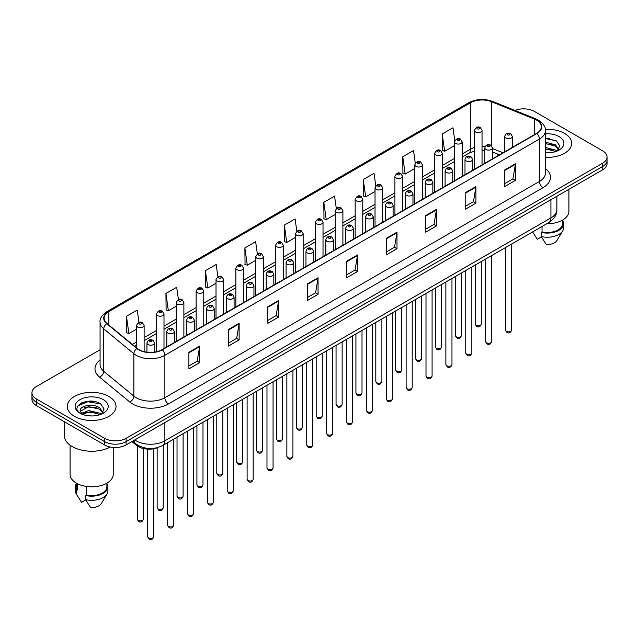 <?xml version="1.0" encoding="UTF-8"?>
<svg xmlns="http://www.w3.org/2000/svg" width="639" height="639" viewBox="0 0 639 639"><rect width="100%" height="100%" fill="white"/><g stroke="black" fill="none" stroke-linecap="round" stroke-linejoin="round"><path stroke-width="0.96" d="M499.394 154.854L492.477 152.058M158.312 447.372A15.224 8.786 180 0 1 136.61 445.423L131.938 441.581M564.556 133.391A24.354 14.058 0 0 0 545.291 129.326A24.354 14.058 0 0 1 564.556 133.391A24.354 14.058 0 0 1 571.689 143.336A24.354 14.058 0 0 0 564.556 133.391M108.886 396.476A24.354 14.058 0 0 0 82.343 393.424A24.354 14.058 0 0 0 67.311 406.412A24.354 14.058 0 0 0 74.444 416.356A24.354 14.058 0 0 0 100.986 419.408A24.354 14.058 0 0 0 116.018 406.412A24.354 14.058 0 0 0 108.886 396.476A24.354 14.058 0 0 0 82.343 393.424A24.354 14.058 0 0 0 67.311 406.412A24.354 14.058 0 0 0 74.444 416.356A24.354 14.058 0 0 0 100.986 419.408A24.354 14.058 0 0 0 116.018 406.412A24.354 14.058 0 0 0 108.886 396.476M536.576 120.132A16.239 9.377 180 0 1 541.329 126.762A16.239 9.377 180 0 1 536.576 133.391L161.987 349.653A16.239 9.377 180 0 1 137.209 348.407L107.064 323.55A16.239 9.377 180 0 1 104.125 318.174A16.239 9.377 180 0 1 108.878 311.544L470.56 102.727A16.239 9.377 180 0 1 491.351 101.681L534.404 119.086A16.239 9.377 180 0 1 536.576 120.132M536.856 119.964A16.646 9.609 0 0 0 534.635 118.894L491.591 101.489A16.646 9.609 0 0 0 470.272 102.567L108.59 311.377A16.646 9.609 0 0 0 106.729 323.685L136.874 348.535A16.646 9.609 0 0 0 162.274 349.821L536.856 133.559A16.646 9.609 0 0 0 536.856 119.964M100.067 349.781L36.407 386.531A15.224 8.786 0 0 0 31.95 392.745L31.95 399.375A15.224 8.786 0 0 0 36.407 405.589L104.58 444.944L104.58 441.629A15.224 8.786 0 0 0 126.107 441.629L602.593 166.539A15.224 8.786 0 0 0 607.05 160.325A15.224 8.786 0 0 1 602.593 166.539L126.107 441.629A15.224 8.786 0 0 1 104.58 441.629L36.407 402.274L104.58 441.629L104.58 438.314A15.224 8.786 0 0 0 126.107 438.314L602.593 163.225A15.224 8.786 0 0 0 607.05 157.01A15.224 8.786 0 0 0 602.593 150.796L534.42 111.434A15.224 8.786 0 0 0 514.954 110.435M31.95 396.06A15.224 8.786 0 0 0 36.407 402.274A15.224 8.786 0 0 1 31.95 396.06M188.896 352.305L188.896 368.879L199.664 362.664L199.664 346.09L188.896 352.305M188.896 365.939L197.187 361.155L199.616 346.642A4.058 2.34 -120 0 0 199.664 346.09M197.116 361.195L199.664 362.664M228.363 329.524L228.363 346.09L239.13 339.876L239.13 323.31L228.363 329.524M228.363 343.151L236.654 338.366L239.082 323.861A4.058 2.34 -120 0 0 239.13 323.31M236.582 338.406L239.13 339.876M267.837 306.736L267.837 323.31L278.596 317.096L278.596 300.522L267.837 306.736M267.837 320.371L276.12 315.578L278.556 301.073A4.058 2.34 -120 0 0 278.596 300.522M276.048 315.626L278.596 317.096M307.303 283.948L307.303 300.522L318.062 294.307L318.062 277.733L307.303 283.948M307.303 297.582L315.594 292.798L318.022 278.284A4.058 2.34 -120 0 0 318.062 277.733M315.522 292.838L318.062 294.307M504.642 170.014L504.642 186.588L515.401 180.374L515.401 163.8L504.642 170.014M504.642 183.649L512.933 178.864L515.361 164.351A4.058 2.34 -120 0 0 515.401 163.8M512.853 178.904L515.401 180.374M465.168 192.802L465.168 209.376L475.935 203.162L475.935 186.588L465.168 192.802M465.168 206.437L473.459 201.644L475.895 187.139A4.058 2.34 -120 0 0 475.935 186.588M473.387 201.692L475.935 203.162M425.702 215.591L425.702 232.165L436.469 225.95L436.469 209.376L425.702 215.591M425.702 229.217L433.993 224.433L436.421 209.927A4.058 2.34 -120 0 0 436.469 209.376M433.921 224.473L436.469 225.95M386.236 238.379L386.236 254.945L397.003 248.731L397.003 232.165L386.236 238.379M386.236 252.006L394.527 247.221L396.955 232.708A4.058 2.34 -120 0 0 397.003 232.165M394.455 247.261L397.003 248.731M346.769 261.159L346.769 277.733L357.536 271.519L357.536 254.945L346.769 261.159M346.769 274.794L355.06 270.009L357.489 255.496A4.058 2.34 -120 0 0 357.536 254.945M354.988 270.049L357.536 271.519M545.386 157.354A24.354 14.058 0 0 0 571.689 143.336A24.354 14.058 0 0 1 545.386 157.354M31.95 392.745A15.224 8.786 0 0 0 36.407 398.96L104.58 438.314M217.891 276.759L216.166 264.474L205.399 270.688L205.574 287.167M178.425 299.587L176.699 287.262L165.932 293.477L166.108 309.947M138.967 322.431L137.233 310.051L126.466 316.265L126.642 332.735M336.306 208.482L334.572 196.117L323.805 202.331L323.981 218.802M375.788 185.805L374.039 173.329L363.272 179.543L363.447 196.013M415.278 163.201L413.505 150.54L402.738 156.755L402.913 173.233M454.792 140.708L452.971 127.76L442.212 133.974L442.38 150.445M257.357 253.963L255.632 241.694L244.873 247.908L245.041 264.378M296.831 231.206L295.098 218.905L284.339 225.12L284.515 241.59M284.339 225.12L286.767 242.437L295.53 237.373M286.767 242.437L284.339 241.526M323.805 202.331L326.233 219.648L335.283 214.424M326.233 219.648L323.805 218.738M363.272 179.543L365.7 196.86L375.037 191.468M365.7 196.86L363.272 195.949M402.738 156.755L405.174 174.072L414.791 168.52M405.174 174.072L402.738 173.169M442.212 133.974L444.64 151.283L454.553 145.564M444.64 151.283L442.212 150.381M244.873 247.908L247.301 265.217L255.776 260.329M247.301 265.217L244.873 264.314M205.399 270.688L207.835 288.005L216.022 283.277M207.835 288.005L205.399 287.095M165.932 293.477L168.361 310.794L176.268 306.233M168.361 310.794L165.932 309.883M126.466 316.265L128.894 333.582L136.514 329.181M128.894 333.582L126.466 332.671M93.693 401.388A20.296 11.718 0 0 0 81.816 402.802M549.364 138.304A20.296 11.718 0 0 0 545.386 138.304M104.58 444.944A15.224 8.786 0 0 0 126.107 444.944L602.593 169.854A15.224 8.786 0 0 0 607.05 163.632L607.05 157.01M546.792 223.73A21.566 12.453 0 0 0 568.902 211.277L568.902 189.304M545.386 152.713L548.43 152.865M545.386 147.449L555.451 150.101L556.793 151.171M545.386 148.767L555.451 151.411M545.386 142.185L555.451 144.837L558.742 149.39M545.386 143.519L555.451 146.147L558.486 149.734M545.386 152.817A16.542 9.553 0 0 0 559.037 150.093A16.542 9.553 0 0 0 559.037 136.578A16.542 9.553 0 0 0 545.386 133.847M557.184 151.012L559.772 145.924L556.497 140.979L545.386 138.024M532.646 231.989L537.247 239.274L541.433 236.853M542.04 226.47L542.04 231.949A15.224 8.786 0 0 0 562.56 223.714L562.56 220.104M542.04 231.949L541.249 232.404L541.249 236.542L546.217 244.449A10.152 5.863 0 0 0 556.928 240.536L562.687 230.911A16.239 9.377 0 0 0 563.574 227.851L563.574 223.714A16.239 9.377 0 0 0 562.56 220.447M541.249 236.542A16.239 9.377 0 0 0 562.687 230.911M541.249 232.404A16.239 9.377 0 0 0 563.574 223.714M545.386 138.535L556.273 140.836M545.386 143.799L552.687 144.726M545.386 149.063L552.671 149.981M64.259 421.668L64.259 435.415A27.397 15.823 0 0 0 72.287 446.605A27.397 15.823 0 0 0 110.283 447.02M70.098 445.175L70.098 474.362A21.566 12.453 0 0 0 76.416 483.164A21.566 12.453 0 0 0 99.916 485.864A21.566 12.453 0 0 0 113.231 474.362L113.231 447.436M88.893 415.829L92.759 415.949M81.305 413.409L88.693 410.589L99.772 413.177L101.114 414.256M81.848 414.232L90.283 411.843L99.772 414.495M80.195 410.621L82.088 414.208M80.21 410.949C79.036 405.861 92.998 402.858 99.772 407.914L103.071 412.467M80.266 411.284L88.669 406.652L99.772 409.232L102.807 412.81M101.505 414.096L104.101 409L100.818 404.064C89.212 395.717 68.581 406.716 80.498 413.457L81.089 413.816M103.366 399.663A16.542 9.553 0 0 0 79.963 399.663A16.542 9.553 0 0 0 79.963 413.169A16.542 9.553 0 0 0 103.366 413.169A16.542 9.553 0 0 0 103.366 399.663M76.44 483.18L76.44 486.79A15.224 8.786 0 0 0 77.391 489.849L77.391 483.699M76.44 483.531A16.239 9.377 0 0 0 75.426 486.79L75.426 490.936A16.239 9.377 0 0 0 76.313 493.995A16.239 9.377 0 0 0 76.608 494.45L81.576 502.35L85.762 499.938M76.608 494.45L76.608 490.305L77.391 489.849M75.426 486.79A16.239 9.377 0 0 0 76.608 490.305M82.343 414.543L80.25 411.204M86.361 486.431L86.361 495.033A15.224 8.786 0 0 0 106.889 486.79L106.889 483.18M86.361 495.033L85.578 495.481L85.578 499.626L90.546 507.526A10.152 5.863 0 0 0 101.258 503.62L107.009 493.995A16.239 9.377 0 0 0 107.903 490.936L107.903 486.79A16.239 9.377 0 0 0 106.889 483.531M85.578 499.626A16.239 9.377 0 0 0 107.009 493.995M85.578 495.481A16.239 9.377 0 0 0 107.903 486.79M78.078 405.725L87.791 401.739L100.595 403.912M84.148 407.658L87.791 406.995L97.016 407.802M84.1 412.93L87.791 412.259L97 413.066M136.61 444.385L136.61 445.423M545.386 168.52A25.368 14.649 180 0 1 543.03 187.666L168.448 403.928A5.072 2.931 60 0 1 164.862 397.714L539.444 181.452A20.296 11.718 0 0 0 545.386 173.161L545.386 130.739A20.296 11.718 180 0 1 539.444 139.022A5.072 2.931 -120 0 0 536.856 133.559M168.448 403.928A25.368 14.649 180 0 1 132.569 403.928A25.368 14.649 180 0 1 129.725 401.971L99.58 377.122A25.368 14.649 180 0 1 100.067 359.925M136.155 397.714A20.296 11.718 0 0 0 164.862 397.714L164.862 355.292A20.296 11.718 180 0 1 133.878 353.726L103.734 328.869A20.296 11.718 180 0 1 100.067 322.152L100.067 364.573A20.296 11.718 0 0 0 103.734 371.299L133.878 396.148A20.296 11.718 0 0 0 136.155 397.714M545.386 130.739C546.065 127.568 543.733 124.03 538.389 120.132L535.722 118.838A5.072 2.38 112 0 0 534.635 118.894M535.722 118.838L492.677 101.433C484.266 98.462 476.287 98.893 468.738 102.727A5.072 2.931 60 0 1 470.272 102.567M108.59 311.377A5.072 2.931 -120 0 0 107.064 311.536C101.793 315.331 99.46 318.861 100.067 322.152M106.729 323.685A5.072 3.395 129.5 0 0 103.734 328.869L103.734 371.299A5.072 3.395 -50.5 0 1 99.58 377.122M492.677 101.433A5.072 2.38 112 0 0 491.591 101.489M136.874 348.535A5.072 3.395 129.5 0 0 133.878 353.726L133.878 396.148A5.072 3.395 -50.5 0 1 129.725 401.971M162.274 349.821A5.072 2.931 60 0 1 164.862 355.292L539.444 139.022L539.444 181.452A5.072 2.931 60 0 0 543.03 187.666M126.107 438.314L126.107 444.944M602.593 163.225L602.593 169.854M36.407 398.96L36.407 405.589M108.878 311.544L108.878 325.051M534.404 119.086L534.404 134.645M491.351 101.681L491.351 145.556M502.981 152.785L492.477 148.536M485.193 146.563A16.239 9.377 0 0 0 482.038 146.387M474.426 147.481A16.239 9.377 0 0 0 470.56 149.135L462.157 153.983M470.56 102.727L470.56 149.135A9.13 5.272 60 0 1 468.667 153.312L462.157 157.066M454.553 158.376L442.284 165.461M434.672 169.854L422.403 176.931M414.791 181.324L402.53 188.409M394.918 192.802L382.649 199.887M375.037 204.28L362.776 211.365M355.164 215.758L342.895 222.835M335.283 227.228L323.022 234.313M315.41 238.706L303.142 245.791M295.53 250.184L283.261 257.269M275.649 261.663L263.388 268.739M255.776 273.141L243.507 280.217M235.895 284.611L223.634 291.696M216.022 296.089L203.753 303.174M196.141 307.567L183.88 314.644M176.268 319.045L163.999 326.122M156.387 330.515L144.118 337.6M136.514 341.993L132.345 344.397M499.506 154.79L493.172 152.234A9.13 4.281 -68 0 1 492.477 151.77M346.769 261.686L357.489 255.496M386.236 238.898L396.955 232.708M425.702 216.118L436.421 209.927M465.168 193.329L475.895 187.139M504.642 170.541L515.361 164.351M307.303 284.475L318.022 278.284M267.837 307.263L278.556 301.073M228.363 330.043L239.082 323.861M188.896 352.832L199.616 346.642M134.789 439.936A20.296 11.718 0 0 0 136.155 440.806A20.296 11.718 0 0 0 164.862 440.806L550.922 217.907A20.296 11.718 0 0 0 556.873 209.624C557.016 214.656 554.332 218.969 548.821 222.556L162.753 445.447A10.152 5.863 60 0 0 164.862 440.806L164.862 422.571M550.922 199.68L550.922 217.907A10.152 5.863 60 0 1 548.821 222.556M133.966 440.407A10.152 6.789 129.5 0 0 135.74 443.706L132.656 441.166M511.591 330.083C510.593 332.823 509.035 333.622 506.927 332.488L505.505 330.083A3.043 1.757 0 0 0 506.4 331.329A3.043 1.757 0 0 0 509.714 331.705A3.043 1.757 0 0 0 511.591 330.083L511.591 244.05M505.856 137.992A3.802 2.197 180 0 1 504.746 136.434C505.721 133.311 507.709 132.409 510.713 133.719L512.358 136.434A3.802 2.197 180 0 1 510.01 138.463A3.802 2.197 180 0 1 505.856 137.992M509.451 133.847A1.27 0.735 0 0 0 507.654 133.847A1.27 0.735 0 0 0 507.654 134.885A1.27 0.735 0 0 0 509.451 134.885A1.27 0.735 0 0 0 509.451 133.847M476.079 325.299A3.043 1.757 0 0 0 479.394 325.682A3.043 1.757 0 0 0 481.279 324.053C480.272 326.793 478.715 327.591 476.606 326.457L475.184 324.053A3.043 1.757 0 0 0 476.079 325.299M482.038 164.878L482.038 130.412A3.802 2.197 180 0 1 479.689 132.441A3.802 2.197 180 0 1 475.544 131.961A3.802 2.197 180 0 1 474.426 130.412L474.426 169.271M477.333 128.854A1.27 0.735 0 0 0 479.13 128.854A1.27 0.735 0 0 0 479.13 127.816A1.27 0.735 0 0 0 477.333 127.816A1.27 0.735 0 0 0 477.333 128.854M491.718 341.561C490.712 344.301 489.154 345.1 487.046 343.966L485.632 341.561A3.043 1.757 0 0 0 486.519 342.8A3.043 1.757 0 0 0 489.841 343.183A3.043 1.757 0 0 0 491.718 341.561L491.718 255.528M485.983 149.47A3.802 2.197 180 0 1 484.865 147.913C485.84 144.789 487.829 143.887 490.84 145.197L492.477 147.913A3.802 2.197 180 0 1 490.129 149.941A3.802 2.197 180 0 1 485.983 149.47M489.57 145.325A1.27 0.735 0 0 0 487.773 145.325A1.27 0.735 0 0 0 487.773 146.355A1.27 0.735 0 0 0 489.57 146.355A1.27 0.735 0 0 0 489.57 145.325M471.838 353.032C470.839 355.771 469.282 356.578 467.165 355.436L465.751 353.032A3.043 1.757 0 0 0 466.646 354.278A3.043 1.757 0 0 0 469.961 354.661A3.043 1.757 0 0 0 471.838 353.032L471.838 266.998M466.103 160.94A3.802 2.197 180 0 1 464.992 159.391C465.959 156.267 467.956 155.365 470.959 156.675L472.604 159.391A3.802 2.197 180 0 1 470.256 161.419A3.802 2.197 180 0 1 466.103 160.94M469.689 156.803A1.27 0.735 0 0 0 467.9 156.803A1.27 0.735 0 0 0 467.9 157.833A1.27 0.735 0 0 0 469.689 157.833A1.27 0.735 0 0 0 469.689 156.803M451.965 364.51C450.958 367.249 449.401 368.048 447.292 366.914L445.87 364.51A3.043 1.757 0 0 0 446.765 365.756A3.043 1.757 0 0 0 450.08 366.139A3.043 1.757 0 0 0 451.965 364.51L451.965 278.476M446.23 172.418A3.802 2.197 180 0 1 445.111 170.869C446.086 167.745 448.075 166.835 451.086 168.153L452.724 170.869A3.802 2.197 180 0 1 450.375 172.897A3.802 2.197 180 0 1 446.23 172.418M449.816 168.273A1.27 0.735 0 0 0 448.019 168.273A1.27 0.735 0 0 0 448.019 169.311A1.27 0.735 0 0 0 449.816 169.311A1.27 0.735 0 0 0 449.816 168.273M432.084 375.988C431.085 378.727 429.528 379.526 427.411 378.392L425.997 375.988A3.043 1.757 0 0 0 426.892 377.234A3.043 1.757 0 0 0 430.207 377.609A3.043 1.757 0 0 0 432.084 375.988L432.084 289.954M426.349 183.896A3.802 2.197 180 0 1 425.239 182.339C426.205 179.216 428.202 178.313 431.205 179.623L432.843 182.339A3.802 2.197 180 0 1 430.494 184.367A3.802 2.197 180 0 1 426.349 183.896M429.935 179.751A1.27 0.735 0 0 0 428.146 179.751A1.27 0.735 0 0 0 428.146 180.789A1.27 0.735 0 0 0 429.935 180.789A1.27 0.735 0 0 0 429.935 179.751M456.198 336.777A3.043 1.757 0 0 0 459.521 337.152A3.043 1.757 0 0 0 461.398 335.531C460.399 338.271 458.842 339.069 456.725 337.935L455.311 335.531A3.043 1.757 0 0 0 456.198 336.777M462.157 176.356L462.157 141.882A3.802 2.197 180 0 1 459.808 143.911A3.802 2.197 180 0 1 455.663 143.44A3.802 2.197 180 0 1 454.553 141.882L454.553 180.749M457.46 140.332A1.27 0.735 0 0 0 459.249 140.332A1.27 0.735 0 0 0 459.249 139.294A1.27 0.735 0 0 0 457.46 139.294A1.27 0.735 0 0 0 457.46 140.332M436.325 348.247A3.043 1.757 0 0 0 439.64 348.63A3.043 1.757 0 0 0 441.525 347.009C440.519 349.749 438.961 350.547 436.852 349.413L435.431 347.009A3.043 1.757 0 0 0 436.325 348.247M442.284 187.826L442.284 153.36A3.802 2.197 180 0 1 439.936 155.389A3.802 2.197 180 0 1 435.79 154.918A3.802 2.197 180 0 1 434.672 153.36L434.672 192.219M437.579 151.81A1.27 0.735 0 0 0 439.376 151.81A1.27 0.735 0 0 0 439.376 150.772A1.27 0.735 0 0 0 437.579 150.772A1.27 0.735 0 0 0 437.579 151.81M416.444 359.725A3.043 1.757 0 0 0 419.767 360.108A3.043 1.757 0 0 0 421.644 358.487C420.646 361.219 419.088 362.025 416.971 360.891L415.558 358.487A3.043 1.757 0 0 0 416.444 359.725M422.403 199.304L422.403 164.838A3.802 2.197 180 0 1 420.055 166.867A3.802 2.197 180 0 1 415.909 166.388A3.802 2.197 180 0 1 414.791 164.838L414.791 203.697M417.706 163.28A1.27 0.735 0 0 0 419.496 163.28A1.27 0.735 0 0 0 419.496 162.25A1.27 0.735 0 0 0 417.706 162.25A1.27 0.735 0 0 0 417.706 163.28M412.211 387.466C411.204 390.205 409.647 391.004 407.538 389.87L406.116 387.466A3.043 1.757 0 0 0 407.011 388.704A3.043 1.757 0 0 0 410.326 389.087A3.043 1.757 0 0 0 412.211 387.466L412.211 301.432M406.476 195.374A3.802 2.197 180 0 1 405.358 193.817C406.332 190.694 408.321 189.791 411.332 191.101L412.97 193.817A3.802 2.197 180 0 1 410.621 195.846A3.802 2.197 180 0 1 406.476 195.374M410.062 191.229A1.27 0.735 0 0 0 408.265 191.229A1.27 0.735 0 0 0 408.265 192.267A1.27 0.735 0 0 0 410.062 192.267A1.27 0.735 0 0 0 410.062 191.229M392.33 398.936C391.332 401.675 389.774 402.482 387.657 401.348L386.244 398.936A3.043 1.757 0 0 0 387.13 400.182A3.043 1.757 0 0 0 390.453 400.565A3.043 1.757 0 0 0 392.33 398.936L392.33 312.902M386.595 206.844A3.802 2.197 180 0 1 385.477 205.295C386.451 202.172 388.44 201.269 391.451 202.579L393.089 205.295A3.802 2.197 180 0 1 390.741 207.324A3.802 2.197 180 0 1 386.595 206.844M390.181 202.707A1.27 0.735 0 0 0 388.392 202.707A1.27 0.735 0 0 0 388.392 203.737A1.27 0.735 0 0 0 390.181 203.737A1.27 0.735 0 0 0 390.181 202.707M372.457 410.414C371.451 413.153 369.893 413.952 367.784 412.818L366.363 410.414A3.043 1.757 0 0 0 367.257 411.66A3.043 1.757 0 0 0 370.572 412.043A3.043 1.757 0 0 0 372.457 410.414L372.457 324.38M366.714 218.322A3.802 2.197 180 0 1 365.604 216.773C366.578 213.65 368.567 212.739 371.571 214.057L373.216 216.773A3.802 2.197 180 0 1 370.868 218.802A3.802 2.197 180 0 1 366.714 218.322M370.308 214.177A1.27 0.735 0 0 0 368.511 214.177A1.27 0.735 0 0 0 368.511 215.215A1.27 0.735 0 0 0 370.308 215.215A1.27 0.735 0 0 0 370.308 214.177M396.571 371.203A3.043 1.757 0 0 0 399.886 371.586A3.043 1.757 0 0 0 401.763 369.957C400.765 372.697 399.207 373.495 397.099 372.361L395.677 369.957A3.043 1.757 0 0 0 396.571 371.203M402.53 210.782L402.53 176.316A3.802 2.197 180 0 1 400.182 178.345A3.802 2.197 180 0 1 396.028 177.866A3.802 2.197 180 0 1 394.918 176.316L394.918 215.175M397.825 174.759A1.27 0.735 0 0 0 399.623 174.759A1.27 0.735 0 0 0 399.623 173.72A1.27 0.735 0 0 0 397.825 173.72A1.27 0.735 0 0 0 397.825 174.759M376.69 382.681A3.043 1.757 0 0 0 380.013 383.057A3.043 1.757 0 0 0 381.89 381.435C380.884 384.175 379.326 384.974 377.218 383.839L375.804 381.435A3.043 1.757 0 0 0 376.69 382.681M382.649 222.26L382.649 187.786A3.802 2.197 180 0 1 380.301 189.815A3.802 2.197 180 0 1 376.155 189.344A3.802 2.197 180 0 1 375.037 187.786L375.037 226.653M377.945 186.237A1.27 0.735 0 0 0 379.742 186.237A1.27 0.735 0 0 0 379.742 185.198A1.27 0.735 0 0 0 377.945 185.198A1.27 0.735 0 0 0 377.945 186.237M356.818 394.151A3.043 1.757 0 0 0 360.132 394.535A3.043 1.757 0 0 0 362.009 392.913C361.011 395.653 359.453 396.452 357.337 395.317L355.923 392.913A3.043 1.757 0 0 0 356.818 394.151M362.776 233.73L362.776 199.264A3.802 2.197 180 0 1 360.428 201.293A3.802 2.197 180 0 1 356.274 200.822A3.802 2.197 180 0 1 355.164 199.264L355.164 238.131M358.072 197.715A1.27 0.735 0 0 0 359.861 197.715A1.27 0.735 0 0 0 359.861 196.676A1.27 0.735 0 0 0 358.072 196.676A1.27 0.735 0 0 0 358.072 197.715M352.576 421.892C351.57 424.631 350.012 425.43 347.904 424.296L346.49 421.892A3.043 1.757 0 0 0 347.376 423.138A3.043 1.757 0 0 0 350.699 423.513A3.043 1.757 0 0 0 352.576 421.892L352.576 335.858M346.841 229.8A3.802 2.197 180 0 1 345.723 228.243C346.697 225.12 348.686 224.217 351.698 225.527L353.335 228.243A3.802 2.197 180 0 1 350.987 230.272A3.802 2.197 180 0 1 346.841 229.8M350.428 225.655A1.27 0.735 0 0 0 348.63 225.655A1.27 0.735 0 0 0 348.63 226.693A1.27 0.735 0 0 0 350.428 226.693A1.27 0.735 0 0 0 350.428 225.655M332.695 433.37C331.697 436.11 330.139 436.908 328.023 435.774L326.609 433.37A3.043 1.757 0 0 0 327.503 434.608A3.043 1.757 0 0 0 330.818 434.991A3.043 1.757 0 0 0 332.695 433.37L332.695 347.336M326.96 241.278A3.802 2.197 180 0 1 325.85 239.721C326.825 236.598 328.813 235.695 331.817 237.005L333.462 239.721A3.802 2.197 180 0 1 331.114 241.75A3.802 2.197 180 0 1 326.96 241.278M330.555 237.133A1.27 0.735 0 0 0 328.758 237.133A1.27 0.735 0 0 0 328.758 238.171A1.27 0.735 0 0 0 330.555 238.171A1.27 0.735 0 0 0 330.555 237.133M312.822 444.848C311.816 447.58 310.258 448.386 308.15 447.252L306.736 444.848A3.043 1.757 0 0 0 307.623 446.086A3.043 1.757 0 0 0 310.945 446.469A3.043 1.757 0 0 0 312.822 444.848L312.822 358.806M307.087 252.748A3.802 2.197 180 0 1 305.969 251.199C306.944 248.076 308.933 247.173 311.944 248.483L313.581 251.199A3.802 2.197 180 0 1 311.233 253.228A3.802 2.197 180 0 1 307.087 252.748M310.674 248.611A1.27 0.735 0 0 0 308.877 248.611A1.27 0.735 0 0 0 308.877 249.641A1.27 0.735 0 0 0 310.674 249.641A1.27 0.735 0 0 0 310.674 248.611M292.942 456.318C291.943 459.058 290.386 459.856 288.269 458.722L286.855 456.318A3.043 1.757 0 0 0 287.75 457.564A3.043 1.757 0 0 0 291.064 457.947A3.043 1.757 0 0 0 292.942 456.318L292.942 370.285M287.207 264.226A3.802 2.197 180 0 1 286.096 262.677C287.063 259.554 289.06 258.643 292.063 259.961L293.708 262.677A3.802 2.197 180 0 1 291.352 264.706A3.802 2.197 180 0 1 287.207 264.226M290.793 260.081A1.27 0.735 0 0 0 289.004 260.081A1.27 0.735 0 0 0 289.004 261.119A1.27 0.735 0 0 0 290.793 261.119A1.27 0.735 0 0 0 290.793 260.081M273.069 467.796C272.062 470.536 270.505 471.334 268.396 470.2L266.974 467.796A3.043 1.757 0 0 0 267.869 469.042A3.043 1.757 0 0 0 271.184 469.417A3.043 1.757 0 0 0 273.069 467.796L273.069 381.763M267.334 275.705A3.802 2.197 180 0 1 266.215 274.147C267.19 271.024 269.179 270.121 272.19 271.431L273.827 274.147A3.802 2.197 180 0 1 271.479 276.176A3.802 2.197 180 0 1 267.334 275.705M270.92 271.559A1.27 0.735 0 0 0 269.123 271.559A1.27 0.735 0 0 0 269.123 272.597A1.27 0.735 0 0 0 270.92 272.597A1.27 0.735 0 0 0 270.92 271.559M336.937 405.629A3.043 1.757 0 0 0 340.252 406.013A3.043 1.757 0 0 0 342.137 404.391C341.13 407.123 339.573 407.93 337.464 406.795L336.042 404.391A3.043 1.757 0 0 0 336.937 405.629M342.895 245.208L342.895 210.742A3.802 2.197 180 0 1 340.547 212.771A3.802 2.197 180 0 1 336.402 212.292A3.802 2.197 180 0 1 335.283 210.742L335.283 249.601M338.191 209.185A1.27 0.735 0 0 0 339.988 209.185A1.27 0.735 0 0 0 339.988 208.154A1.27 0.735 0 0 0 338.191 208.154A1.27 0.735 0 0 0 338.191 209.185M317.064 417.107A3.043 1.757 0 0 0 320.379 417.491A3.043 1.757 0 0 0 322.256 415.861C321.257 418.601 319.7 419.4 317.583 418.265L316.169 415.861A3.043 1.757 0 0 0 317.064 417.107M323.022 256.686L323.022 222.22A3.802 2.197 180 0 1 320.666 224.249A3.802 2.197 180 0 1 316.521 223.77A3.802 2.197 180 0 1 315.41 222.22L315.41 261.079M318.318 220.663A1.27 0.735 0 0 0 320.107 220.663A1.27 0.735 0 0 0 320.107 219.624A1.27 0.735 0 0 0 318.318 219.624A1.27 0.735 0 0 0 318.318 220.663M297.183 428.585A3.043 1.757 0 0 0 300.498 428.961A3.043 1.757 0 0 0 302.383 427.339C301.376 430.079 299.819 430.878 297.71 429.743L296.288 427.339A3.043 1.757 0 0 0 297.183 428.585M303.142 268.164L303.142 233.69A3.802 2.197 180 0 1 300.793 235.727A3.802 2.197 180 0 1 296.648 235.248A3.802 2.197 180 0 1 295.53 233.69L295.53 272.557M298.437 232.141A1.27 0.735 0 0 0 300.234 232.141A1.27 0.735 0 0 0 300.234 231.102A1.27 0.735 0 0 0 298.437 231.102A1.27 0.735 0 0 0 298.437 232.141M277.302 440.055A3.043 1.757 0 0 0 280.625 440.439A3.043 1.757 0 0 0 282.502 438.817C281.503 441.557 279.946 442.356 277.829 441.222L276.415 438.817A3.043 1.757 0 0 0 277.302 440.055M283.261 279.634L283.261 245.168A3.802 2.197 180 0 1 280.912 247.197A3.802 2.197 180 0 1 276.767 246.726A3.802 2.197 180 0 1 275.649 245.168L275.649 284.036M278.564 243.619A1.27 0.735 0 0 0 280.353 243.619A1.27 0.735 0 0 0 280.353 242.58A1.27 0.735 0 0 0 278.564 242.58A1.27 0.735 0 0 0 278.564 243.619M257.429 451.533A3.043 1.757 0 0 0 260.744 451.917A3.043 1.757 0 0 0 262.629 450.295C261.623 453.027 260.065 453.834 257.956 452.7L256.535 450.295A3.043 1.757 0 0 0 257.429 451.533M263.388 291.112L263.388 256.646A3.802 2.197 180 0 1 261.039 258.675A3.802 2.197 180 0 1 256.886 258.196A3.802 2.197 180 0 1 255.776 256.646L255.776 295.506M258.683 255.089A1.27 0.735 0 0 0 260.48 255.089A1.27 0.735 0 0 0 260.48 254.058A1.27 0.735 0 0 0 258.683 254.058A1.27 0.735 0 0 0 258.683 255.089M253.188 479.274C252.189 482.014 250.632 482.812 248.515 481.678L247.101 479.274A3.043 1.757 0 0 0 247.988 480.512A3.043 1.757 0 0 0 251.311 480.895A3.043 1.757 0 0 0 253.188 479.274L253.188 393.241M247.453 287.183A3.802 2.197 180 0 1 246.342 285.625C247.309 282.502 249.298 281.599 252.309 282.909L253.947 285.625A3.802 2.197 180 0 1 251.598 287.654A3.802 2.197 180 0 1 247.453 287.183M251.039 283.037A1.27 0.735 0 0 0 249.25 283.037A1.27 0.735 0 0 0 249.25 284.075A1.27 0.735 0 0 0 251.039 284.075A1.27 0.735 0 0 0 251.039 283.037M233.315 490.752C232.308 493.484 230.751 494.29 228.642 493.156L227.22 490.752A3.043 1.757 0 0 0 228.115 491.99A3.043 1.757 0 0 0 231.43 492.373A3.043 1.757 0 0 0 233.315 490.752L233.315 404.711M227.58 298.653A3.802 2.197 180 0 1 226.462 297.103C227.436 293.98 229.425 293.077 232.436 294.387L234.074 297.103A3.802 2.197 180 0 1 231.725 299.132A3.802 2.197 180 0 1 227.58 298.653M231.166 294.515A1.27 0.735 0 0 0 229.369 294.515A1.27 0.735 0 0 0 229.369 295.545A1.27 0.735 0 0 0 231.166 295.545A1.27 0.735 0 0 0 231.166 294.515M213.434 502.222C212.436 504.962 210.878 505.761 208.761 504.626L207.348 502.222A3.043 1.757 0 0 0 208.234 503.468A3.043 1.757 0 0 0 211.557 503.851A3.043 1.757 0 0 0 213.434 502.222L213.434 416.189M207.699 310.131A3.802 2.197 180 0 1 206.581 308.581C207.555 305.458 209.544 304.547 212.555 305.865L214.193 308.581A3.802 2.197 180 0 1 211.844 310.61A3.802 2.197 180 0 1 207.699 310.131M211.285 305.985A1.27 0.735 0 0 0 209.496 305.985A1.27 0.735 0 0 0 209.496 307.024A1.27 0.735 0 0 0 211.285 307.024A1.27 0.735 0 0 0 211.285 305.985M193.553 513.7C192.555 516.44 190.997 517.239 188.888 516.104L187.467 513.7A3.043 1.757 0 0 0 188.361 514.946A3.043 1.757 0 0 0 191.676 515.322A3.043 1.757 0 0 0 193.553 513.7L193.553 427.667M187.818 321.609A3.802 2.197 180 0 1 186.708 320.051C187.682 316.928 189.671 316.025 192.674 317.335L194.32 320.051A3.802 2.197 180 0 1 191.972 322.088A3.802 2.197 180 0 1 187.818 321.609M191.412 317.463A1.27 0.735 0 0 0 189.615 317.463A1.27 0.735 0 0 0 189.615 318.502A1.27 0.735 0 0 0 191.412 318.502A1.27 0.735 0 0 0 191.412 317.463M173.68 525.178C172.674 527.918 171.116 528.717 169.008 527.582L167.594 525.178A3.043 1.757 0 0 0 168.48 526.416A3.043 1.757 0 0 0 171.803 526.8A3.043 1.757 0 0 0 173.68 525.178L173.68 439.145M167.945 333.087A3.802 2.197 180 0 1 166.827 331.529C167.801 328.406 169.79 327.503 172.802 328.813L174.439 331.529A3.802 2.197 180 0 1 172.091 333.558A3.802 2.197 180 0 1 167.945 333.087M171.532 328.941A1.27 0.735 0 0 0 169.734 328.941A1.27 0.735 0 0 0 169.734 329.98A1.27 0.735 0 0 0 171.532 329.98A1.27 0.735 0 0 0 171.532 328.941M153.799 536.656C152.801 539.388 151.243 540.195 149.127 539.06L147.713 536.656A3.043 1.757 0 0 0 148.607 537.894A3.043 1.757 0 0 0 151.922 538.278A3.043 1.757 0 0 0 153.799 536.656L153.799 448.738M148.064 344.557A3.802 2.197 180 0 1 146.954 343.007C147.921 339.884 149.917 338.982 152.921 340.291L154.566 343.007A3.802 2.197 180 0 1 152.21 345.036A3.802 2.197 180 0 1 148.064 344.557M151.651 340.419A1.27 0.735 0 0 0 149.861 340.419A1.27 0.735 0 0 0 149.861 341.45A1.27 0.735 0 0 0 151.651 341.45A1.27 0.735 0 0 0 151.651 340.419M237.548 463.011A3.043 1.757 0 0 0 240.871 463.395A3.043 1.757 0 0 0 242.748 461.765C241.742 464.505 240.184 465.312 238.075 464.17L236.662 461.765A3.043 1.757 0 0 0 237.548 463.011M243.507 302.59L243.507 268.124A3.802 2.197 180 0 1 241.159 270.153A3.802 2.197 180 0 1 237.013 269.674A3.802 2.197 180 0 1 235.895 268.124L235.895 306.984M238.81 266.567A1.27 0.735 0 0 0 240.599 266.567A1.27 0.735 0 0 0 240.599 265.528A1.27 0.735 0 0 0 238.81 265.528A1.27 0.735 0 0 0 238.81 266.567M217.675 474.489A3.043 1.757 0 0 0 220.99 474.865A3.043 1.757 0 0 0 222.867 473.243C221.869 475.983 220.311 476.782 218.203 475.648L216.781 473.243A3.043 1.757 0 0 0 217.675 474.489M223.634 314.068L223.634 279.594A3.802 2.197 180 0 1 221.286 281.631A3.802 2.197 180 0 1 217.132 281.152A3.802 2.197 180 0 1 216.022 279.594L216.022 318.462M218.929 278.045A1.27 0.735 0 0 0 220.727 278.045A1.27 0.735 0 0 0 220.727 277.007A1.27 0.735 0 0 0 218.929 277.007A1.27 0.735 0 0 0 218.929 278.045M197.794 485.959A3.043 1.757 0 0 0 201.117 486.343A3.043 1.757 0 0 0 202.994 484.721C201.988 487.461 200.43 488.26 198.322 487.126L196.908 484.721A3.043 1.757 0 0 0 197.794 485.959M203.753 325.539L203.753 291.072A3.802 2.197 180 0 1 201.405 293.101A3.802 2.197 180 0 1 197.259 292.63A3.802 2.197 180 0 1 196.141 291.072L196.141 329.94M199.048 289.523A1.27 0.735 0 0 0 200.846 289.523A1.27 0.735 0 0 0 200.846 288.485A1.27 0.735 0 0 0 199.048 288.485A1.27 0.735 0 0 0 199.048 289.523M177.922 497.438A3.043 1.757 0 0 0 181.236 497.821A3.043 1.757 0 0 0 183.113 496.199C182.115 498.931 180.557 499.738 178.441 498.604L177.027 496.199A3.043 1.757 0 0 0 177.922 497.438M183.88 337.017L183.88 302.551A3.802 2.197 180 0 1 181.524 304.579A3.802 2.197 180 0 1 177.378 304.1A3.802 2.197 180 0 1 176.268 302.551L176.268 341.41M179.176 300.993A1.27 0.735 0 0 0 180.965 300.993A1.27 0.735 0 0 0 180.965 299.963A1.27 0.735 0 0 0 179.176 299.963A1.27 0.735 0 0 0 179.176 300.993M158.041 508.916A3.043 1.757 0 0 0 161.355 509.299A3.043 1.757 0 0 0 163.241 507.67C162.234 510.409 160.677 511.216 158.568 510.074L157.146 507.67A3.043 1.757 0 0 0 158.041 508.916M163.999 348.495L163.999 314.029A3.802 2.197 180 0 1 161.651 316.057A3.802 2.197 180 0 1 157.506 315.578A3.802 2.197 180 0 1 156.387 314.029L156.387 351.762M159.295 312.471A1.27 0.735 0 0 0 161.092 312.471A1.27 0.735 0 0 0 161.092 311.441A1.27 0.735 0 0 0 159.295 311.441A1.27 0.735 0 0 0 159.295 312.471M138.16 520.394A3.043 1.757 0 0 0 141.483 520.769A3.043 1.757 0 0 0 143.36 519.148C142.361 521.887 140.804 522.686 138.687 521.552L137.273 519.148A3.043 1.757 0 0 0 138.16 520.394M144.118 351.65L144.118 325.499A3.802 2.197 180 0 1 141.77 327.535A3.802 2.197 180 0 1 137.625 327.056A3.802 2.197 180 0 1 136.514 325.499L136.514 347.832M139.422 323.949A1.27 0.735 0 0 0 141.211 323.949A1.27 0.735 0 0 0 141.211 322.911A1.27 0.735 0 0 0 139.422 322.911A1.27 0.735 0 0 0 139.422 323.949M468.738 102.727L107.064 311.536M493.172 152.234L492.477 151.962M484.865 150.365L482.038 150.245M474.426 151.116L468.667 153.312M454.553 161.467L442.284 168.544M434.672 172.937L422.403 180.022M414.791 184.415L402.53 191.5M394.918 195.893L382.649 202.978M375.037 207.371L362.776 214.448M355.164 218.842L342.895 225.926M335.283 230.32L323.022 237.404M315.41 241.798L303.142 248.883M295.53 253.276L283.261 260.353M275.649 264.746L263.388 271.831M255.776 276.224L243.507 283.309M235.895 287.702L223.634 294.787M216.022 299.18L203.753 306.257M196.141 310.658L183.88 317.735M176.268 322.128L163.999 329.213M156.387 333.606L144.118 340.691M136.514 345.084L134.549 346.218M162.753 445.447C154.59 449.552 146.427 449.552 138.256 445.447L135.74 443.706M556.873 209.624L556.873 196.245M505.505 330.083L505.505 247.565M504.746 151.77L504.746 136.434M512.358 147.369L512.358 136.434M481.279 324.053L481.279 261.551M482.038 130.412L480.4 127.696C478.188 126.099 476.199 127.001 474.426 130.412M475.184 324.053L475.184 265.065M485.632 341.561L485.632 259.043M484.865 163.241L484.865 147.913M492.477 158.847L492.477 147.913M465.751 353.032L465.751 270.513M464.992 174.719L464.992 159.391M472.604 170.325L472.604 159.391M445.87 364.51L445.87 281.991M445.111 186.197L445.111 170.869M452.724 181.803L452.724 170.869M425.997 375.988L425.997 293.469M425.239 197.675L425.239 182.339M432.843 193.274L432.843 182.339M461.398 335.531L461.398 273.029M462.157 141.882L460.519 139.166C458.315 137.577 456.326 138.479 454.553 141.882M455.311 335.531L455.311 276.543M441.525 347.009L441.525 284.507M442.284 153.36L440.646 150.644C438.434 149.055 436.445 149.957 434.672 153.36M435.431 347.009L435.431 288.021M421.644 358.487L421.644 295.985M422.403 164.838L420.766 162.122C418.561 160.525 416.564 161.435 414.791 164.838M415.558 358.487L415.558 299.499M533.637 233.666L532.591 231.925M77.966 496.751L76.313 493.995M406.116 387.466L406.116 304.947M405.358 209.145L405.358 193.817M412.97 204.752L412.97 193.817M386.244 398.936L386.244 316.417M385.477 220.623L385.477 205.295M393.089 216.23L393.089 205.295M366.363 410.414L366.363 327.895M365.604 232.101L365.604 216.773M373.216 227.708L373.216 216.773M401.763 369.957L401.763 307.455M402.53 176.316L400.885 173.6C398.68 172.003 396.691 172.905 394.918 176.316M395.677 369.957L395.677 310.969M381.89 381.435L381.89 318.933M382.649 187.786L381.012 185.07C378.799 183.481 376.81 184.383 375.037 187.786M375.804 381.435L375.804 322.447M362.009 392.913L362.009 330.411M362.776 199.264L361.131 196.548C358.926 194.959 356.937 195.861 355.164 199.264M355.923 392.913L355.923 333.925M346.49 421.892L346.49 339.373M345.723 243.579L345.723 228.243M353.335 239.178L353.335 228.243M326.609 433.37L326.609 350.851M325.85 255.049L325.85 239.721M333.462 250.656L333.462 239.721M306.736 444.848L306.736 362.329M305.969 266.527L305.969 251.199M313.581 262.134L313.581 251.199M286.855 456.318L286.855 373.799M286.096 278.005L286.096 262.677M293.708 273.612L293.708 262.677M266.974 467.796L266.974 385.277M266.215 289.483L266.215 274.147M273.827 285.082L273.827 274.147M342.137 404.391L342.137 341.889M342.895 210.742L341.258 208.026C339.045 206.429 337.057 207.34 335.283 210.742M336.042 404.391L336.042 345.403M322.256 415.861L322.256 353.359M323.022 222.22L321.377 219.504C319.173 217.907 317.184 218.81 315.41 222.22M316.169 415.861L316.169 356.874M302.383 427.339L302.383 364.837M303.142 233.69L301.504 230.975C299.292 229.385 297.303 230.288 295.53 233.69M296.288 427.339L296.288 368.352M282.502 438.817L282.502 376.315M283.261 245.168L281.623 242.453C279.419 240.863 277.422 241.766 275.649 245.168M276.415 438.817L276.415 379.83M262.629 450.295L262.629 387.793M263.388 256.646L261.742 253.931C259.538 252.333 257.549 253.244 255.776 256.646M256.535 450.295L256.535 391.308M247.101 479.274L247.101 396.755M246.342 300.953L246.342 285.625M253.947 296.56L253.947 285.625M227.22 490.752L227.22 408.233M226.462 312.431L226.462 297.103M234.074 308.038L234.074 297.103M207.348 502.222L207.348 419.703M206.581 323.909L206.581 308.581M214.193 319.516L214.193 308.581M187.467 513.7L187.467 431.181M186.708 335.387L186.708 320.051M194.32 330.994L194.32 320.051M167.594 525.178L167.594 442.659M166.827 346.857L166.827 331.529M174.439 342.464L174.439 331.529M147.713 536.656L147.713 449.137M146.954 352.177L146.954 343.007M154.566 352.105L154.566 343.007M242.748 461.765L242.748 399.263M243.507 268.124L241.869 265.409C239.665 263.811 237.668 264.714 235.895 268.124M236.662 461.765L236.662 402.778M222.867 473.243L222.867 410.741M223.634 279.594L221.989 276.879C219.784 275.289 217.795 276.192 216.022 279.594M216.781 473.243L216.781 414.256M202.994 484.721L202.994 422.219M203.753 291.072L202.116 288.357C199.903 286.767 197.914 287.67 196.141 291.072M196.908 484.721L196.908 425.734M183.113 496.199L183.113 433.697M183.88 302.551L182.235 299.835C180.03 298.237 178.041 299.148 176.268 302.551M177.027 496.199L177.027 437.212M163.241 507.67L163.241 445.167M163.999 314.029L162.362 311.313C160.149 309.715 158.16 310.626 156.387 314.029M157.146 507.67L157.146 447.835M143.36 519.148L143.36 448.53M144.118 325.499L142.481 322.791C140.276 321.193 138.288 322.096 136.514 325.499M137.273 519.148L137.273 445.934"/></g></svg>
